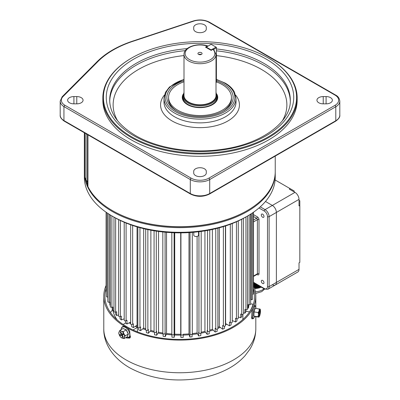 <?xml version="1.0" encoding="UTF-8"?>
<svg xmlns="http://www.w3.org/2000/svg" width="400" height="400" viewBox="0 0 400 400"><rect width="100%" height="100%" fill="white"/><g stroke="black" fill="none" stroke-linecap="round" stroke-linejoin="round"><path stroke-width="0.6" d="M127.145 336.885L128.245 334.05L126.22 329.92L123.02 328.46L126.33 329.815L128.395 334.025L127.145 336.885L123.995 338.61L124.355 337.355A4 2.32 59.8 0 1 122.12 338.09A4 2.32 59.8 0 1 119.485 335.365A4 2.32 59.8 0 1 119.085 331.9A4 2.32 59.8 0 1 121.32 331.165L119.945 330.355L119.085 331.9L118.725 333.155L119.485 335.365L120.75 337.28L123.995 338.61M121.15 334.22L119.875 334.645L120.375 335.665L121.65 335.245L122.65 337.285L123.29 337.075L122.29 335.035L123.565 334.61L123.065 333.59L121.79 334.01L120.785 331.97L120.15 332.18L121.15 334.22L121.725 333.885M123.95 333.89A4 2.32 59.8 0 1 124.355 337.355L125.215 335.81L123.95 333.89A4 2.32 -120.2 0 0 121.32 331.165L123.19 331.68L123.95 333.89M128.395 334.025L125.215 335.81M126.33 329.815L123.19 331.68M123.02 328.46L119.945 330.355M123.44 334.365L122.29 335.035M123.23 336.95L122.65 337.285M121.605 333.955L121.985 334.73L123.325 334.43M123.26 334.305L121.65 335.245M121.985 334.73L120.375 335.665M225.425 323.695A65.955 38.08 0 0 0 225.615 323.59L229.5 325.83A71.44 41.245 0 0 0 230.31 325.37A71.44 41.245 0 0 0 231.115 324.9L231.115 322.76M252.63 294.425A1.145 0.66 0 0 0 253.15 294.255A1.145 0.66 0 0 0 253.485 293.785L253.485 212.23M250.64 299.615L251.305 299.675A1.145 0.66 0 0 0 252.295 299.49A1.145 0.66 0 0 0 252.63 299.025L252.63 212.82M247.555 308.255L248.07 308.34L248.07 304.61L249.18 304.795A1.145 0.66 0 0 0 250.305 304.63A1.145 0.66 0 0 0 250.64 304.16L250.64 214.135M243.415 312.815L244.9 313.185L244.9 309.455L245.955 309.72A1.145 0.66 0 0 0 247.22 309.58A1.145 0.66 0 0 0 247.555 309.115L247.555 216.02M238.29 316.94L240.7 317.765L240.7 314.03L241.69 314.37A1.145 0.66 0 0 0 243.08 314.27A1.145 0.66 0 0 0 243.415 313.8L243.415 218.365M232.265 320.535L235.54 322L235.54 318.27L236.45 318.675A1.145 0.66 0 0 0 237.955 318.62A1.145 0.66 0 0 0 238.29 318.155L238.29 220.935M229.5 325.83L229.5 322.1L230.31 322.57A1.145 0.66 0 0 0 231.93 322.57A1.145 0.66 0 0 0 232.265 322.1L232.265 223.515M217.885 327.29A65.955 38.08 0 0 0 219.31 326.69L222.675 329.195L222.675 325.46L223.38 325.985A1.145 0.66 0 0 0 225.09 326.05A1.145 0.66 0 0 0 225.425 325.58L225.425 225.965M209.765 330.125A65.955 38.08 0 0 0 212.38 329.31L215.175 332.035L215.175 328.305L215.76 328.875A1.145 0.66 0 0 0 217.555 329.005A1.145 0.66 0 0 0 217.885 328.54L217.885 228.155M201.19 332.22A65.955 38.08 0 0 0 204.935 331.405L207.115 334.315L207.115 330.58L207.575 331.19A1.145 0.66 0 0 0 209.43 331.395A1.145 0.66 0 0 0 209.765 330.93L209.765 230M192.295 333.59A65.955 38.08 0 0 0 197.095 332.95L198.63 335.99L198.63 332.255L198.95 332.895A1.145 0.66 0 0 0 200.855 333.18A1.145 0.66 0 0 0 201.19 332.71L201.19 231.42M183.22 334.23A65.955 38.08 0 0 0 188.985 333.91L189.84 337.04L190.02 333.965A1.145 0.66 0 0 0 190.8 334.485A1.145 0.66 0 0 0 191.96 334.325A1.145 0.66 0 0 0 192.295 333.86A1.145 0.66 0 0 0 192.28 333.755M171.935 334.475L171.935 337.2A71.44 41.245 0 0 0 174.21 337.32L174.73 334.17A65.955 38.08 0 0 0 180.725 334.275L180.9 337.445L180.935 334.375A1.145 0.66 0 0 0 181.655 334.97A1.145 0.66 0 0 0 182.885 334.82A1.145 0.66 0 0 0 183.22 334.355A1.145 0.66 0 0 0 183.22 334.335L183.22 334.355M171.825 334.19L171.825 232.66L171.83 334.125A1.145 0.66 0 0 0 171.825 334.19A1.145 0.66 0 0 0 172.53 334.8A1.145 0.66 0 0 0 173.775 334.655A1.145 0.66 0 0 0 174.105 334.25L174.21 337.32M162.85 333.22A1.145 0.66 0 0 0 162.82 333.365A1.145 0.66 0 0 0 163.525 333.975A1.145 0.66 0 0 0 164.77 333.835A1.145 0.66 0 0 0 165.08 333.51L165.33 332.86L165.33 336.595L166.525 333.5A65.955 38.08 0 0 0 171.825 334M154.135 331.675A1.145 0.66 0 0 0 154.065 331.9A1.145 0.66 0 0 0 154.775 332.51A1.145 0.66 0 0 0 156.02 332.365A1.145 0.66 0 0 0 156.285 332.12L156.675 331.495L156.675 335.23L158.535 332.25A65.955 38.08 0 0 0 162.82 333M142.84 328.77A67.44 38.935 0 0 0 145.7 329.795A1.145 0.66 0 0 0 146.405 330.42A1.145 0.66 0 0 0 147.655 330.275A1.145 0.66 0 0 0 147.865 330.11L148.385 329.515L148.385 333.25L150.875 330.425A65.955 38.08 0 0 0 154.065 331.265M137.855 227.1L137.855 327.13A1.145 0.66 0 0 0 138.56 327.74A1.145 0.66 0 0 0 139.805 327.595A1.145 0.66 0 0 0 139.945 327.5L140.59 326.95L140.59 330.685L143.675 328.065A65.955 38.08 0 0 0 145.7 328.8M130.655 224.765L130.655 323.905A1.145 0.66 0 0 0 131.36 324.515A1.145 0.66 0 0 0 132.605 324.37A1.145 0.66 0 0 0 132.655 324.34L133.415 323.84L133.415 327.575L137.045 325.2A65.955 38.08 0 0 0 137.855 325.59M248.07 308.34A71.44 41.245 0 0 0 248.71 307.075L248.71 304.715M244.9 313.185A71.44 41.245 0 0 0 245.805 311.975L245.805 309.68M240.7 317.765A71.44 41.245 0 0 0 241.86 316.63L241.86 314.42M235.54 322A71.44 41.245 0 0 0 236.94 320.96L236.94 318.805M222.675 329.195A71.44 41.245 0 0 0 224.48 328.385L224.48 326.23M215.175 332.035A71.44 41.245 0 0 0 217.14 331.365L217.14 329.16M207.115 334.315A71.44 41.245 0 0 0 209.215 333.79L209.215 331.495M198.63 335.99A71.44 41.245 0 0 0 200.825 335.62L200.825 333.195A67.44 38.935 0 0 0 205.525 332.195M189.84 337.04A71.44 41.245 0 0 0 192.1 336.83L192.1 334.225M180.9 337.445A71.44 41.245 0 0 0 183.185 337.4L183.185 334.52M163.1 333.8L163.1 336.305A71.44 41.245 0 0 0 165.33 336.595M154.525 332.425L154.525 334.78A71.44 41.245 0 0 0 156.675 335.23M146.35 330.405L146.35 332.65A71.44 41.245 0 0 0 148.385 333.25M138.7 327.765L138.7 329.94A71.44 41.245 0 0 0 140.59 330.685M131.7 324.56L131.7 326.7A71.44 41.245 0 0 0 133.415 327.575M125.46 320.84L125.46 322.98A71.44 41.245 0 0 0 126.97 323.97L130.655 322.095M120.075 316.66L120.075 318.84A71.44 41.245 0 0 0 121.36 319.93L124.21 318.81M115.63 312.085L115.63 314.34A71.44 41.245 0 0 0 116.67 315.515L118.62 314.94M112.2 307.22L112.2 309.55A71.44 41.245 0 0 0 112.975 310.795L113.98 310.585M109.835 302.175L109.835 304.555A71.44 41.245 0 0 0 110.335 305.845L110.36 305.84M106.105 212.23L106.105 291.155A1.145 0.66 0 0 0 106.395 291.59M106.395 212.43L106.395 296.415A1.145 0.66 0 0 0 107.645 297.07L107.82 297.06M107.82 213.395L107.82 301.61A1.145 0.66 0 0 0 109.21 302.255L110.335 302.11L110.335 305.845M110.36 215.015L110.36 306.665A1.145 0.66 0 0 0 111.89 307.285L112.975 307.06L112.975 310.795A67.44 38.935 0 0 0 117.01 319.75M113.98 217.14L113.98 311.495A1.145 0.66 0 0 0 115.645 312.085L116.67 311.78L116.67 315.515M118.62 219.635L118.62 316.025A1.145 0.66 0 0 0 119.23 316.605A1.145 0.66 0 0 0 120.405 316.57L121.36 316.195L121.36 319.93M124.21 222.235L124.21 320.18A1.145 0.66 0 0 0 124.88 320.785A1.145 0.66 0 0 0 126.105 320.675L126.97 320.24L126.97 323.97M137.045 226.86L137.045 325.2M143.675 228.65L143.675 328.065M150.875 230.2L150.875 330.425M158.535 231.44L158.535 332.25M166.525 232.31L166.525 333.5M174.73 232.78L174.73 334.17M180.725 232.855L180.725 334.275M188.985 232.595L188.985 333.91M197.095 236.405L197.095 332.95M204.935 230.865L204.935 331.405M212.38 229.46L212.38 329.31M219.31 227.78L219.31 326.69M225.615 225.905L225.615 323.59M184 81.79A31.435 18.15 0 0 0 168.57 97.41A31.435 18.15 0 0 0 169.33 101.375A31.435 18.15 0 0 0 203.455 115.45A31.435 18.15 0 0 0 231.435 97.41A31.435 18.15 0 0 0 230.68 93.45A31.435 18.15 0 0 0 216.37 81.92M183.13 94.29A17.715 10.23 0 0 0 182.285 97.41A17.715 10.23 0 0 0 182.715 99.645A17.715 10.23 0 0 0 201.95 107.58A17.715 10.23 0 0 0 217.72 97.41A17.715 10.23 0 0 0 217.29 95.175A17.715 10.23 0 0 0 216.875 94.29M217.72 97.495A17.715 10.23 0 0 0 217.29 95.345A17.715 10.23 0 0 0 216.96 94.615M183.045 94.615A17.715 10.23 0 0 0 182.285 97.495M182.885 96.84A17.145 9.9 0 0 0 182.855 97.41A17.145 9.9 0 0 0 183.27 99.575A17.145 9.9 0 0 0 201.885 107.25A17.145 9.9 0 0 0 217.15 97.41A17.145 9.9 0 0 0 217.12 96.84M294.165 191.91L294.165 190.975L275.12 179.98M272.34 284.77A5.715 3.3 -120 0 0 275.2 285.055L297.83 271.99A5.715 3.3 -120 0 0 299.015 269.37L299.015 262.84L299.82 262.37L299.82 200.775L299.015 200.31M299.82 205.44L299.015 205.905L299.015 199.375L276.385 212.44A5.715 3.3 -120 0 0 272.34 205.44L265.48 201.48L272.34 205.44A5.715 3.3 60 0 1 276.385 212.44L276.385 282.435A5.715 3.3 60 0 1 275.2 285.055A5.715 3.3 -120 0 0 276.385 282.435L299.015 269.37M290.125 188.64L289.315 189.11L294.975 192.375A5.715 3.3 -120 0 1 299.015 199.375M262.64 283.51A1.885 1.09 60 0 1 261.41 281.85A1.885 1.09 60 0 1 261.7 280.335A1.885 1.09 60 0 1 262.64 280.43A1.885 1.09 60 0 1 263.875 282.095A1.885 1.09 60 0 1 263.585 283.605A1.885 1.09 60 0 1 262.64 283.51M262.64 217.245A1.885 1.09 60 0 1 261.41 215.585A1.885 1.09 60 0 1 261.7 214.075A1.885 1.09 60 0 1 262.64 214.165A1.885 1.09 60 0 1 263.875 215.83A1.885 1.09 60 0 1 263.585 217.34A1.885 1.09 60 0 1 262.64 217.245M264.26 288.505A4.57 2.64 60 0 0 267.49 286.635A1.145 0.66 0 0 0 269.11 286.635L269.11 216.64A5.715 3.3 -120 0 0 265.065 209.64A1.145 0.66 -60 0 0 264.26 211.04A4.57 2.64 60 0 1 267.49 216.64A1.145 0.66 180 0 0 269.11 216.64L276.385 212.44L276.385 282.435L269.11 286.635A5.715 3.3 -120 0 1 267.925 289.255L264.495 289.025A1.145 0.66 -60 0 1 264.26 288.505L253.485 282.285M254.615 283.32L254.615 287.62L254.135 287.52M254.135 287.045L254.135 283.045M255.83 284.02L255.83 287.755L255.35 287.725L255.35 283.745M260.685 286.505L260.205 286.55M259.47 286.125L259.47 287.085L258.995 287.265L258.995 285.85M258.255 285.425L258.255 287.49L257.78 287.6L257.78 285.15M257.04 284.725L257.04 287.715L256.565 287.755L256.565 284.445M253.485 283.06L254.02 282.98M257.24 284.835L257.24 288.26L257.78 287.6M257.04 287.715L257.24 288.26M258.255 287.49L258.455 287.975L258.995 287.265M258.455 285.54L258.455 287.975M259.47 287.085L259.67 287.5L260.205 286.755M259.67 286.24L259.67 287.5M255.83 287.755L256.025 288.35L256.565 287.755M256.025 284.135L256.025 288.35M254.615 287.62L254.81 288.255L255.35 287.725M254.81 283.435L254.81 288.255M253.595 283.045L253.595 286.26M254.65 288.56A11.83 6.83 0 0 0 261.3 287.18M193.765 232.25L193.765 235.13A2.4 1.385 0 0 0 194.875 236.295A2.4 1.385 0 0 0 197.32 236.34A2.4 1.385 0 0 0 198.565 235.13L198.565 231.755M87.93 134.82L87.93 186.55A95.445 55.105 0 0 0 112.305 210.57L112.31 210.575A95.445 55.105 0 0 0 247.285 210.57L246.88 210.805A94.87 54.775 180 0 1 112.71 210.805A94.87 54.775 0 0 0 128.86 218.285A94.87 54.775 0 0 0 247.085 210.69M275.235 172.075A95.445 55.105 180 0 1 275.24 172.54A95.445 55.105 180 0 1 225.725 220.845A95.445 55.105 180 0 1 128.555 219.03A95.445 55.105 180 0 1 84.355 172.54A95.445 55.105 180 0 1 84.355 172.075M247.285 216.17L245.67 217.105A93.16 53.785 180 0 1 129.78 224.45A93.16 53.785 180 0 1 113.925 217.105L112.305 216.17A95.445 55.105 0 0 0 128.555 223.695A95.445 55.105 0 0 0 247.285 216.17A95.445 55.105 0 0 0 275.24 177.21L275.24 172.54M84.355 172.54L84.355 177.21A95.445 55.105 0 0 0 112.305 216.17M87.5 182.645A13.715 7.92 0 0 0 86.085 180.085A11.43 6.6 180 0 1 85.885 179.855A94.87 54.775 0 0 0 87.5 184.75M201.46 52.705A2.055 1.19 0 0 0 198.835 52.57A2.055 1.19 0 0 0 198.125 54.03A2.055 1.19 0 0 0 198.55 54.385A2.055 1.19 0 0 0 201.88 54.03A2.055 1.19 0 0 0 201.46 52.705M201.045 54.57A1.145 0.66 0 0 0 200.81 54.375A1.145 0.66 0 0 0 198.96 54.57M216.005 95.545A16.005 9.24 180 0 1 206.125 104.08A16.005 9.24 180 0 1 188.685 102.08A16.005 9.24 180 0 1 184 95.545L184 54.48A16.005 9.24 180 0 0 188.685 61.015A16.005 9.24 180 0 0 206.125 63.015A16.005 9.24 180 0 0 216.005 54.48L216.005 95.545M207.295 46.07L205.5 47.105L211.155 50.375L212.95 49.335A14.86 8.58 180 0 1 202.53 62A14.86 8.58 180 0 1 185.36 52.085A14.86 8.58 180 0 1 207.295 46.07L208.02 46.12M213.79 49.79L212.95 49.335M330.535 97.645A6.285 3.63 180 0 1 332.375 100.21A6.285 3.63 180 0 1 326.09 103.84L323.235 103.84A6.285 3.63 180 0 1 316.945 100.21A6.285 3.63 180 0 1 323.235 96.58L326.09 96.58A6.285 3.63 180 0 1 330.535 97.645M206.29 171.355L206.29 173.005A6.285 3.63 180 0 1 200.005 176.635A6.285 3.63 180 0 1 193.715 173.005L193.715 171.355A6.285 3.63 180 0 1 197.595 168.005A6.285 3.63 180 0 1 204.45 168.79A6.285 3.63 180 0 1 206.29 171.355L206.29 173.005M81.22 97.645A6.285 3.63 180 0 1 83.06 100.21A6.285 3.63 180 0 1 76.775 103.84L73.915 103.84A6.285 3.63 180 0 1 67.63 100.21A6.285 3.63 180 0 1 73.915 96.58L76.775 96.58A6.285 3.63 180 0 1 81.22 97.645M193.715 27.415A6.285 3.63 180 0 1 197.595 24.06A6.285 3.63 180 0 1 204.45 24.85A6.285 3.63 180 0 1 206.29 27.415L206.29 29.065A6.285 3.63 180 0 1 200.005 32.695A6.285 3.63 180 0 1 193.715 29.065L193.715 27.415L193.715 29.065M247.285 210.57A95.445 55.105 0 0 0 275.24 171.61L275.24 156.09M87.93 186.55L87.525 184.81M131.705 57.98L131.3 58.215A97.16 56.095 0 0 0 102.845 97.88L102.845 100.21A97.16 56.095 0 0 0 131.3 139.875A97.16 56.095 0 0 0 237.185 152.035A97.16 56.095 0 0 0 297.16 100.21L297.16 97.88A97.16 56.095 0 0 0 268.705 58.215L268.3 57.98A96.585 55.765 0 0 0 131.705 57.98A96.585 55.765 0 0 0 131.705 136.84A96.585 55.765 0 0 0 268.3 136.845A96.585 55.765 0 0 0 268.3 57.98L268.705 58.215M102.845 97.88A97.16 56.095 0 0 0 131.3 137.54A97.16 56.095 0 0 0 237.185 149.7A97.16 56.095 0 0 0 297.16 97.88M216.41 80.78A33.15 19.14 180 0 1 223.44 83.88A33.15 19.14 180 0 1 223.445 110.945A33.15 19.14 180 0 1 176.565 110.945L176.565 110.945A33.15 19.14 180 0 1 184 80.65M168.57 97.41L168.57 98.81A31.435 18.15 0 0 0 177.185 111.295M222.82 111.295A31.435 18.15 0 0 0 231.435 98.81L231.435 97.41M63.935 120.58L64.175 121.105C61.255 118.96 59.935 116.975 60.195 115.145A13.72 7.925 0 0 0 63.935 120.58L190.305 193.54A1.145 0.66 120 0 0 190.54 194.065C196.85 197.085 203.155 197.085 209.465 194.065A1.145 0.66 60 0 0 209.7 193.54L335.79 120.745A1.145 0.66 60 0 1 335.555 121.265C338.725 118.995 340.14 116.955 339.805 115.145A13.715 7.92 0 0 1 335.79 120.745L335.79 106.745L209.7 179.54L209.7 193.54A13.715 7.92 0 0 1 190.305 193.54L190.305 179.54L63.935 106.58L63.935 120.58M85.885 179.855L84.855 177.25L84.855 133.045M84.355 132.755L84.355 171.61A95.445 55.105 0 0 0 84.855 177.25M208.625 22.125L209.18 22.06L335.555 95.02A1.145 0.66 -60 0 0 334.98 95.08L208.625 22.125A12.58 7.265 0 0 0 193.825 21.09L193.47 20.935C199.09 19.32 204.33 19.695 209.18 22.06M62.145 96.775L96.3 62.495L97.115 62.365L62.96 96.645L62.145 96.775L60.195 101.145A13.72 7.925 180 0 0 63.935 106.58L64.755 105.19L191.11 178.14A12.575 7.26 0 0 0 208.895 178.14L334.98 105.345A1.145 0.66 60 0 1 335.79 106.745A13.715 7.92 180 0 0 339.805 101.145L339.805 115.145M193.825 21.09L134.45 40.81L134.1 40.655C117.95 45.83 105.345 53.115 96.29 62.505M260.235 309.245L255.17 308.19L254.065 311.925L253.865 316.075L254.655 316.56L253.73 316.13L253.93 311.895L255.06 308.09L255.745 308.345M259.27 313.54L259.12 315.895L259.495 313.645L259.945 313.85L259.825 310.165L259.455 312.415L259.005 312.205L258.82 313.33L259.27 313.54M258.82 316.97A4 0.835 -81.3 0 1 258.465 314.685A4 0.835 -81.3 0 1 259.115 310.745L258.22 312.555L258.465 314.685L258.02 316.705L258.82 316.97A4 0.835 -81.3 0 0 259.215 316.75L258.955 317.105M259.325 308.825L259.115 310.745A4 0.835 98.7 0 1 260.125 309.09A4 0.835 -81.3 0 1 260.34 309.4A4 0.835 -81.3 0 1 260.48 311.375A4 0.835 -81.3 0 1 259.83 315.315A4 0.835 -81.3 0 1 259.215 316.75M253.73 316.13L258.02 316.705M254.655 316.56L258.93 317.125M253.93 311.895L258.22 312.555M258.98 312.34L259.455 312.415M258.97 312.41L259.68 312.52M258.95 312.545L260.13 312.725M211.155 44.305L206.305 47.105L211.155 49.905L216.005 47.105L211.155 44.305M216.005 82.855A4 2.31 -120 0 0 216.41 81.405L216.41 47.805L213.68 49.385M216.41 47.34L216.005 47.105L216.41 47.805L216.41 47.34M206.105 47.455L206.305 47.105L205.905 47.34M211.36 50.255L211.155 49.905L210.955 50.255M252.54 318.495L252.035 318.925L251.625 317.56L251.76 316.075M251.91 317.385A74.87 43.225 180 0 1 251.64 317.935M253.485 288.565A74.87 43.225 180 0 1 254.665 296.205A74.87 43.225 180 0 1 208.45 336.14A74.87 43.225 180 0 1 126.855 326.77A74.87 43.225 180 0 1 104.925 296.205A74.87 43.225 180 0 1 106.105 288.565M130.115 337.74L129.39 337.675M124.45 326.285A76.01 43.885 180 0 1 103.785 296.205A76.01 43.885 180 0 1 106.105 285.44M253.485 286.325L253.785 286.15A76.01 43.885 180 0 1 255.81 296.205A76.01 43.885 180 0 1 253.785 306.265M252.845 308.34A76.01 43.885 180 0 1 127.765 328.195M130.42 336.1L129.76 338.055L128.515 338.125M158.03 333.055A67.44 38.935 0 0 0 162.57 333.845A67.44 38.935 0 0 0 163.1 333.925M166.205 334.34A67.44 38.935 0 0 0 171.935 334.875M174.59 335.025A67.44 38.935 0 0 0 180.77 335.135M183.185 335.09A67.44 38.935 0 0 0 189.215 334.755M192.1 334.485A67.44 38.935 0 0 0 197.51 333.77M209.73 331.095A67.44 38.935 0 0 0 213.135 330.05M217.885 328.335A67.44 38.935 0 0 0 220.22 327.37M225.425 324.875A67.44 38.935 0 0 0 226.67 324.195M242.58 319.75A67.44 38.935 0 0 0 242.91 319.26L242.91 314.35M137.39 331.825L137.39 327.41L133.015 329.95M123.135 324.46L125.56 323.05M129.165 322.855A67.44 38.935 0 0 0 130.655 323.8M135.255 326.37A67.44 38.935 0 0 0 137.39 327.41M245.805 311.3L249.57 311.875A74.3 42.895 0 0 0 253.075 304.22L250.64 303.85M129.975 322.445A67.44 38.935 0 0 0 130.655 322.87M136.06 325.84A67.44 38.935 0 0 0 137.855 326.695M150.205 331.19A67.44 38.935 0 0 0 154.225 332.23M125.71 337.615A6.14 3.555 -120.2 0 0 129.42 336.795A6.14 3.555 -120.2 0 0 128.875 331.33A6.14 3.555 -120.2 0 0 124.14 326.93A6.14 3.555 -120.2 0 0 121.1 329.685M174.105 232.76L174.105 334.25M165.08 232.185L165.08 333.51M156.285 231.12L156.285 332.12M147.865 229.6L147.865 330.11M139.945 227.69L139.945 327.5M132.655 225.465L132.655 324.34M107.645 213.28L107.645 297.07M109.21 214.3L109.21 302.255M111.89 215.93L111.89 307.285M115.645 218.075L115.645 312.085M120.405 220.51L120.405 316.57M126.105 223.03L126.105 320.675M180.935 232.855L180.935 334.375M190.02 232.535L190.02 333.965M198.95 231.71L198.95 332.895M207.575 230.41L207.575 331.19M215.76 228.69L215.76 328.875M223.38 226.61L223.38 325.985M230.31 224.265L230.31 322.57M236.45 221.77L236.45 318.675M241.69 219.27L241.69 314.37M245.955 216.94L245.955 309.72M249.18 215.05L249.18 304.795M251.305 213.705L251.305 299.675M260.245 206.855L265.065 209.64L294.975 192.375M253.485 214.62L257.39 216.875A1.145 0.66 -60 0 1 256.58 218.275L253.485 216.485M253.485 220.06L256.58 218.275A1.145 0.66 60 0 1 257.39 219.675A1.145 0.66 0 0 1 259.005 219.675A2.285 1.32 -120 0 0 257.39 216.875M259.005 219.675L259.005 273.805A1.145 0.66 0 0 0 257.39 273.805L257.39 219.675L253.485 221.925M257.225 274.27A1.145 0.66 120 0 1 257.39 274.74A2.285 1.32 -120 0 0 259.005 273.805M253.485 276.055L257.39 273.805A1.145 0.66 60 0 1 257.15 274.33L257.15 274.215M264.26 211.04L258.965 207.985M267.49 286.635L267.49 216.64M257.39 274.74L256.915 274.465M255.425 291.795A11.83 6.83 0 0 0 262.52 289.835A11.83 6.83 0 0 0 264.035 288.76M217.12 97.985L217.12 96.01A17.115 9.88 180 0 1 206.555 105.14A17.115 9.88 180 0 1 187.9 103A17.115 9.88 180 0 1 182.885 96.01L182.885 97.985M216.005 93.12A16.545 9.55 180 0 1 208.24 103.83A16.545 9.55 180 0 1 188.305 102.3A16.545 9.55 180 0 1 184 93.12M184 79.53A34.865 20.13 0 0 0 175.35 111.645A34.865 20.13 0 0 0 224.655 111.645A34.865 20.13 0 0 0 224.655 83.18A34.865 20.13 0 0 0 216.41 79.65M236.01 98.345A36.005 20.79 180 0 1 213.78 117.55A36.005 20.79 180 0 1 174.545 113.045A36.005 20.79 180 0 1 163.995 98.345L163.995 102.08A36.005 20.79 0 0 0 174.545 116.775A36.005 20.79 0 0 0 213.78 121.285A36.005 20.79 0 0 0 236.01 102.08L236.01 98.345L234.495 92.2C232.675 88.67 229.585 85.645 225.225 83.12L216.41 79.39M187.195 48.605A90.3 52.135 0 0 0 109.705 100.21C109.85 113.465 118.43 125.23 135.44 135.505C157.52 148.51 192.38 154.01 223.16 149.18C262.54 143.715 291.275 121.485 290.305 100.21A90.3 52.135 0 0 0 263.855 63.345A90.3 52.135 0 0 0 216.41 48.945M266.28 59.145A93.73 54.115 180 0 1 266.28 135.675A93.73 54.115 180 0 1 133.725 135.675A93.73 54.115 180 0 1 133.725 59.145A93.73 54.115 180 0 1 266.28 59.145M235.585 95.06A39.435 22.77 180 0 1 222.775 123.465A39.435 22.77 180 0 1 172.12 120.975A39.435 22.77 180 0 1 164.42 95.06M109.72 101.125A90.3 52.135 180 0 1 185.265 50.64M216.41 50.81A90.3 52.135 180 0 1 263.855 65.215A90.3 52.135 180 0 1 290.29 101.125M282.37 120.82A86.87 50.155 0 0 0 261.43 69.415A86.87 50.155 0 0 0 216.41 55.625M184 55.58A86.87 50.155 0 0 0 117.635 120.82M86.085 133.755L86.085 180.085M208.895 178.14A1.145 0.66 -120 0 1 209.7 179.54A13.715 7.92 180 0 1 190.305 179.54A1.145 0.66 -60 0 1 191.11 178.14M73.915 96.58L73.915 103.84M76.775 96.58L76.775 103.84M326.09 96.58L326.09 103.84M323.235 96.58L323.235 103.84M334.98 105.345A12.575 7.26 0 0 0 334.98 95.08M62.96 96.645A12.58 7.265 0 0 0 64.755 105.19M134.45 40.81A94.3 54.445 0 0 0 97.115 62.365M254.255 306.23A5.945 1.24 98.7 0 0 252.115 311.545A5.945 1.24 98.7 0 0 252.315 317.94M255.96 308.315L255.85 307.445A6.14 1.28 98.7 0 0 255.355 306.2A6.14 1.28 98.7 0 0 253.15 311.69A6.14 1.28 98.7 0 0 253.355 318.295A6.14 1.28 98.7 0 0 254.35 317.28L254.705 316.505M216.41 81.405L216.005 81.64M251.675 318.255L252.37 318.365M251.865 317.155A74.87 43.225 0 0 0 251.7 316.825M255.81 328.87C255.73 336.27 253.7 343.14 249.715 349.48L245.02 355.735C240.265 361.02 234.475 365.46 227.65 369.045C219.47 373.34 210.375 376.39 200.37 378.185C174.165 382.475 150.575 378.995 129.6 367.75C112.475 357.89 103.43 342.815 103.785 328.87A76.01 43.885 0 0 0 126.05 359.9A76.01 43.885 0 0 0 208.885 369.415A76.01 43.885 0 0 0 255.81 328.87L255.81 316.65M112.455 309.975A74.87 43.225 0 0 0 110.48 312.535M130.06 336.915A74.87 43.225 0 0 0 130.41 337.09M121.04 329.72L121.47 327.79L122.55 326.605L124.715 326.335L127.67 328.1L129.66 330.895L130.1 336.85L125.65 337.65M192.295 232.375L192.295 333.86M145.7 229.125L145.7 329.81M154.065 230.765L154.065 331.9M162.82 231.96L162.82 333.365M264.495 289.025L253.485 282.67M275.2 285.055L267.925 289.255M253.485 276.445L257.15 274.33M264.62 289.095L261.695 291.665L255.66 293.46M217.12 96.01L216.005 92.395M216.005 54.48L213.635 49.335M207.825 45.975C198.01 42.42 183.7 46.895 184 54.48M184 92.395L182.885 96.01M184 79.27L169.495 86.995L165.415 92.39L163.995 98.345M335.555 121.265L209.465 194.065M190.54 194.065L64.175 121.105M60.195 101.145L60.195 115.145M339.805 101.145C339.445 98.27 338.025 96.225 335.555 95.02M134.1 40.655L193.465 20.935M87.5 185.07L87.5 134.575M254.35 317.28C253.53 318.575 252.96 318.995 252.63 318.54C251.725 319.455 251.395 312.535 252.545 309.4C253.445 306.4 254.275 305.195 255.045 305.795C255.285 305.645 255.55 306.195 255.85 307.445M103.785 328.87L103.785 296.205M255.81 307.175L255.81 296.205M130.295 337.435L129.86 337.21M251.795 316.63L251.655 316.915"/></g></svg>
